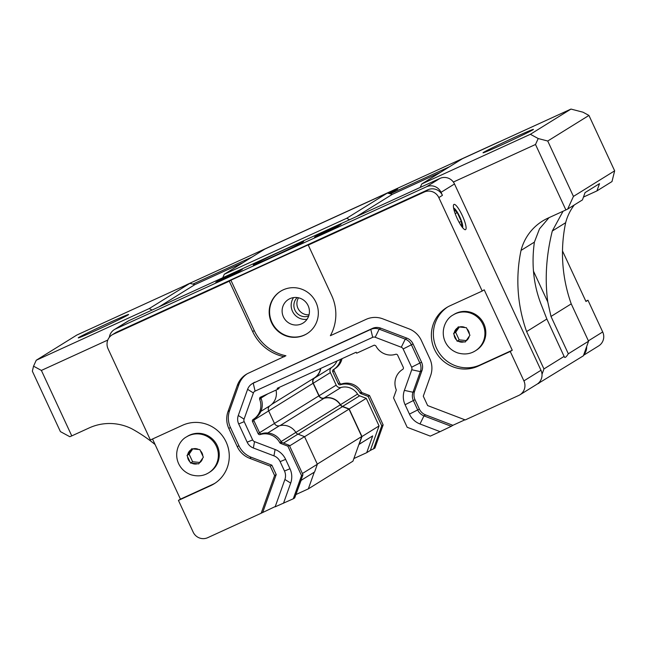 <?xml version="1.0" encoding="UTF-8"?>
<svg xmlns="http://www.w3.org/2000/svg" width="647" height="647" viewBox="0 0 647 647"><rect width="100%" height="100%" fill="white"/><g stroke="black" fill="none" stroke-linecap="round" stroke-linejoin="round"><path stroke-width="0.97" d="M307.139 333.601A24.99 24.416 58.2 0 1 271.942 322.408A24.99 24.416 58.2 0 1 280.774 291.142M283.426 316.893A13.886 13.563 -121.8 0 0 303.087 323.047A13.886 13.563 -121.8 0 0 307.293 304.098A13.886 13.563 -121.8 0 0 288.441 299.456A13.886 13.563 -121.8 0 0 283.426 316.893M309.04 314.757A11.104 10.853 58.2 0 1 298.518 297.798M308.668 316.043A11.104 10.853 58.2 0 1 297.199 297.563M307.026 319.294A13.886 13.563 58.2 0 1 293.552 297.596M271.546 322.659A24.99 24.416 58.2 0 1 280.572 291.271A24.99 24.416 58.2 0 1 314.499 299.618A24.99 24.416 58.2 0 1 306.937 333.731A24.99 24.416 58.2 0 1 271.546 322.659M275.258 506.528L261.178 513.233L274.611 475.537L270.26 466.155L249.685 458.302A22.216 21.707 58.2 0 1 237.287 446.697L228.82 428.46A22.216 21.707 58.2 0 1 227.995 411.573L237.32 385.402A22.216 21.707 58.2 0 1 246.175 374.387A22.216 21.707 58.2 0 1 248.545 373.117L285.925 355.761A44.425 43.406 58.2 0 1 254.263 330.56L230.89 280.2L309.873 244.089L308.263 245.084L331.636 295.436A44.425 43.406 58.2 0 1 330.366 335.704L366.137 319.343A22.216 21.707 58.2 0 1 382.838 318.858L408.944 328.83A22.216 21.707 58.2 0 1 421.334 340.427L429.802 358.664A22.216 21.707 58.2 0 1 430.635 375.551L423.284 396.182L427.635 405.564L465.233 419.927L518.7 395.471A11.104 10.853 -121.8 0 0 523.9 380.889L510.248 351.483L478.157 366.153A33.321 32.552 58.2 0 1 435.447 351.329A33.321 32.552 58.2 0 1 446.559 307.632A33.321 32.552 58.2 0 1 450.11 305.724L482.201 291.053L438.82 197.594A11.104 10.853 -121.8 0 0 424.27 192.038L308.263 245.084M262.787 512.23L276.22 474.542L271.861 465.161L251.295 457.3A22.216 21.707 58.2 0 1 238.897 445.702L230.429 427.457A22.216 21.707 58.2 0 1 229.604 410.57L238.929 384.399A22.216 21.707 58.2 0 1 246.992 373.909M254.829 382.191A11.104 10.853 -121.8 0 0 253.64 382.822L252.031 383.825A11.104 10.853 58.2 0 1 253.22 383.186L370.812 329.412A11.104 10.853 58.2 0 1 379.166 329.169L405.265 339.141A11.104 10.853 58.2 0 1 411.468 344.94L419.935 363.185A11.104 10.853 58.2 0 1 420.348 371.629L412.996 392.252A11.104 10.853 -121.8 0 0 413.409 400.695L417.768 410.077A11.104 10.853 -121.8 0 0 423.963 415.875L451.266 426.308L452.876 425.305L425.572 414.881A11.104 10.853 58.2 0 1 419.377 409.082L415.018 399.7A11.104 10.853 58.2 0 1 414.606 391.257L421.957 370.626A11.104 10.853 -121.8 0 0 421.545 362.183L413.069 343.937A11.104 10.853 -121.8 0 0 406.874 338.138L380.776 328.175A11.104 10.853 -121.8 0 0 372.421 328.417L253.22 383.186L255.08 391.111L372.68 337.338A3.332 3.259 58.2 0 1 375.187 337.265L401.286 347.237A3.332 3.259 58.2 0 1 403.146 348.976L411.613 367.213A3.332 3.259 58.2 0 1 411.743 369.752L404.391 390.376L412.996 392.252L414.606 391.257M464.918 419.806L452.876 425.305M284.316 356.756A44.425 43.406 58.2 0 1 252.662 331.555L229.281 281.202L230.89 280.2M270.26 466.155L271.861 465.161M274.611 475.537L276.22 474.542M254.506 418.625A1.666 1.626 -121.8 0 0 253.939 420.696L259.56 432.794A1.666 1.626 -121.8 0 0 261.566 433.7L260.159 434.574A16.66 16.28 58.2 0 1 279.747 442.637A1.666 1.626 58.2 0 0 280.628 443.405L287.899 446.187L301.551 475.594L293.285 498.78L275.145 506.844L284.898 479.467A11.104 10.853 -121.8 0 0 284.486 471.024L280.127 461.643A11.104 10.853 -121.8 0 0 273.932 455.844L253.357 447.983A11.104 10.853 58.2 0 1 247.162 442.184L238.694 423.947A11.104 10.853 58.2 0 1 238.282 415.503L247.607 389.332A11.104 10.853 58.2 0 1 252.031 383.825M109.343 337.346A11.104 10.853 58.2 0 1 115.498 328.983L426.486 186.773A11.104 10.853 58.2 0 1 441.036 192.329L442.435 195.345A11.104 10.853 -121.8 0 0 427.885 189.789L116.897 332A11.104 10.853 -121.8 0 0 115.716 332.639L112.093 334.879A11.104 10.853 -121.8 0 0 108.081 348.83L150.387 439.976L182.478 425.305A33.321 32.552 58.2 0 1 225.196 440.13A33.321 32.552 58.2 0 1 214.076 483.827A33.321 32.552 58.2 0 1 210.526 485.727L178.435 500.398L193.162 532.125A11.104 10.853 -121.8 0 0 207.711 537.681L261.178 513.233M229.281 281.202L113.282 334.248A11.104 10.853 -121.8 0 0 112.093 334.879M404.391 390.376A18.884 18.448 58.2 0 0 405.095 404.731L409.446 414.112A18.884 18.448 58.2 0 0 419.984 423.971L440.089 431.654L451.266 426.308M440.089 431.654L430.312 436.118L407.181 427.287L393.538 397.881L396.126 390.594A1.666 1.626 58.2 0 0 396.11 389.421A16.66 16.28 58.2 0 1 402.669 369.405A1.666 1.626 58.2 0 1 402.669 369.405L402.693 369.388A1.666 1.626 58.2 0 0 403.283 367.31L397.662 355.203A1.666 1.626 58.2 0 0 395.657 354.297A16.66 16.28 58.2 0 1 376.061 346.242A1.666 1.626 58.2 0 0 375.179 345.466L374.314 345.134L356.643 353.213L356.173 352.211L277.199 388.321L277.66 389.332L259.989 397.412L259.682 398.277L261.089 397.404A1.666 1.626 -121.8 0 0 261.113 398.576L259.706 399.45A16.66 16.28 58.2 0 1 253.147 419.466A1.666 1.626 58.2 0 1 253.147 419.466A1.666 1.626 58.2 0 0 252.532 421.569L258.153 433.668L259.56 432.794M536.395 384.585L583.376 355.801L583.748 354.758A11.104 10.853 58.2 0 0 586.635 346.63L583.748 354.758M585.834 301.211L587.969 300.232L602.697 331.96A11.104 10.853 58.2 0 1 598.677 345.91L583.545 355.308M278.687 387.642L279.067 388.459L277.66 389.332M261.299 396.813L261.089 397.404M254.554 418.593A16.66 16.28 -121.8 0 0 261.113 398.576M279.747 442.637L281.154 441.764A16.66 16.28 -121.8 0 0 261.566 433.7M281.154 441.764A1.666 1.626 -121.8 0 0 282.035 442.532L289.306 445.314L302.95 474.72L294.692 497.907L293.285 498.78M283.507 503.253L290.689 483.091A18.884 18.448 58.2 0 0 289.985 468.743L285.634 459.354A18.884 18.448 58.2 0 0 275.096 449.495L254.522 441.642A3.332 3.259 58.2 0 1 252.662 439.903L244.194 421.658A3.332 3.259 58.2 0 1 244.073 419.127L253.398 392.955A3.332 3.259 58.2 0 1 255.08 391.111M260.159 434.574A1.666 1.626 58.2 0 1 258.153 433.668M259.706 399.45A1.666 1.626 58.2 0 1 259.682 398.277M287.899 446.187L289.306 445.314M301.551 475.594L302.95 474.72M334.758 368.79A16.66 16.28 -121.8 0 0 342.037 358.673M334.709 368.822A1.666 1.626 -121.8 0 0 334.143 370.893L339.764 382.992A1.666 1.626 -121.8 0 0 341.77 383.897L340.362 384.771A16.66 16.28 58.2 0 1 359.95 392.834L361.358 391.961A16.66 16.28 -121.8 0 0 341.77 383.897M361.358 391.961A1.666 1.626 -121.8 0 0 362.239 392.729L369.51 395.511L383.153 424.917L374.888 448.104L370.327 450.425L379.061 425.92L366.251 398.326L359.659 395.81A4.222 4.125 -121.8 0 1 357.565 394.08A14.994 14.646 58.2 0 0 341.082 387.464A4.222 4.125 -121.8 0 1 336.189 385.127L330.366 372.583A4.222 4.125 -121.8 0 1 331.757 367.367A14.994 14.646 58.2 0 0 336.966 360.994M359.95 392.834A1.666 1.626 58.2 0 0 360.832 393.602L368.103 396.385L381.746 425.791L373.489 448.978M340.362 384.771A1.666 1.626 58.2 0 1 338.357 383.865L339.764 382.992M340.686 359.287A16.66 16.28 58.2 0 1 333.351 369.663A1.666 1.626 58.2 0 0 332.736 371.766L338.357 383.865M368.103 396.385L369.51 395.511M381.746 425.791L383.153 424.917M191.69 448.767L199.858 449.616L203.368 457.17L198.702 463.883L190.533 463.042L187.023 455.48L191.69 448.767M187.023 455.48L189.11 454.186L192.79 448.881M190.533 463.042L192.62 461.74L189.11 454.186M199.68 462.476L192.62 461.74M458.246 326.872L466.422 327.722L469.932 335.275L465.266 341.996L457.097 341.147L454.121 334.75L453.587 333.585L458.246 326.872M453.587 333.585L455.674 332.291L459.354 326.994M457.097 341.147L459.184 339.853L455.674 332.291M466.244 340.581L459.184 339.853M453.935 314.45A21.1 20.615 58.2 0 1 482.589 321.494A21.1 20.615 58.2 0 1 476.208 350.302L475.302 350.868A21.1 20.615 -121.8 0 0 481.683 322.06A21.1 20.615 -121.8 0 0 453.037 315.008L453.935 314.45M187.379 436.337A21.1 20.615 58.2 0 1 216.025 443.389A21.1 20.615 58.2 0 1 209.644 472.197L208.738 472.755A21.1 20.615 -121.8 0 0 215.119 443.955A21.1 20.615 -121.8 0 0 186.473 436.903L187.379 436.337M482.201 291.053L484.207 289.807L512.254 350.229L510.248 351.483M512.254 350.229L480.171 364.908A33.321 32.552 58.2 0 1 437.744 350.609A33.321 32.552 58.2 0 1 447.578 307.026M178.435 500.398L180.448 499.152L152.522 438.998M215.071 483.18A33.321 32.552 58.2 0 1 212.531 484.482L180.448 499.152M587.969 300.232L585.956 301.486L562.494 250.939M220.215 279.512L242.334 269.403L237.91 272.144L215.799 282.262L220.215 279.512L220.498 280.111M318.947 234.368L341.058 224.258L336.634 227L314.523 237.117L318.947 234.368L319.222 234.966M388.41 193.324L397.743 189.053L389.421 193.582M303.111 241.97A27.764 0.728 155.1 0 1 276.059 255.161A27.764 0.728 155.1 0 1 253.244 264.947A27.764 0.728 155.1 0 1 278.121 252.597A27.764 0.728 155.1 0 1 303.613 241.566A27.764 0.728 155.1 0 1 303.111 241.97M453.87 209.353L457.259 212.637L461.311 221.363L459.135 222.35M457.259 212.637L455.173 213.591M461.821 226.652L461.311 221.363M465.597 229.62A13.886 2.936 -114.6 0 1 465.525 229.661A13.886 2.936 -114.6 0 1 457.081 218.249A13.886 2.936 -114.6 0 1 453.976 204.403A13.886 2.936 -114.6 0 1 462.338 215.645A13.886 2.936 -114.6 0 1 465.597 229.62M453.596 208.067A10.805 2.281 -114.6 0 1 454.388 208.463A10.805 2.281 -114.6 0 1 459.855 216.988A10.805 2.281 -114.6 0 1 462.718 226.693A10.805 2.281 -114.6 0 1 462.508 227.55M294.927 497.244L301.122 480.333L314.596 471.97L317.345 464.239L302.4 473.523M314.272 472.164L308.32 488.881L296.083 494.47M301.098 480.406L303.767 478.691M320.572 368.491A14.776 14.436 58.2 0 1 314.547 377.791A4.44 4.343 -121.8 0 0 313.083 383.283L318.906 395.827A4.44 4.343 -121.8 0 0 324.058 398.285A14.776 14.436 58.2 0 1 340.306 404.82A4.44 4.343 -121.8 0 0 342.514 406.639L349.016 409.122L361.73 436.523L358.923 444.392L372.688 435.9L366.712 452.674L353.885 458.537M358.875 444.529L361.859 442.621M358.923 444.392L352.947 461.165L308.32 488.881M366.712 452.674L370.327 450.425M320.815 368.378A14.994 14.646 58.2 0 1 314.668 377.977A4.222 4.125 -121.8 0 0 313.277 383.194L319.1 395.738A4.222 4.125 -121.8 0 0 323.993 398.075A14.994 14.646 58.2 0 1 340.476 404.69A4.222 4.125 -121.8 0 0 342.57 406.421L349.162 408.936L361.972 436.531L379.061 425.92M361.972 436.531L359.214 444.263M114.309 329.614L127.782 321.252A11.104 10.853 58.2 0 1 128.963 320.621L439.952 178.41A11.104 10.853 58.2 0 1 454.501 183.966L540.981 370.278A11.104 10.853 58.2 0 1 536.97 384.229L519.881 394.84M499.29 141.863A11.104 10.853 -121.8 0 0 498.044 142.332L187.056 284.543A11.104 10.853 -121.8 0 0 185.883 285.173M276.002 390.092A14.994 14.646 58.2 0 1 270.042 405.685A4.222 4.125 -121.8 0 0 268.651 410.902L274.474 423.445A4.222 4.125 -121.8 0 0 279.375 425.783A14.994 14.646 58.2 0 1 295.857 432.398A4.222 4.125 -121.8 0 0 297.952 434.129L304.543 436.644L317.345 464.239M304.543 436.644L289.589 445.929M107.79 340.063L41.384 370.432L71.768 435.892L89.246 427.902A50.644 49.487 58.2 0 1 131.422 428.581A148.947 145.526 58.2 0 1 155.094 444.538M542.016 374.346L543.949 368.927L526.618 331.587A148.947 145.526 58.2 0 1 521.029 250.421A50.644 49.487 58.2 0 1 542.526 221.056A50.644 49.487 58.2 0 1 547.928 218.16L565.89 209.943L535.506 144.483L453.369 182.042M538.749 383.509L539.121 382.466M192.838 284.106L252.023 257.045M390.295 193.809L449.471 166.748M349.162 408.936L366.251 398.326M420.186 187.452L421.779 183.95L530.378 134.293L538.215 138.539L547.734 141.022L588.94 115.433L614.65 170.824L611.997 181.556L596.922 190.914L583.457 197.076M574.318 204.953A50.644 49.487 -121.8 0 0 565.656 222.705A148.947 145.526 -121.8 0 0 571.236 303.88L588.568 341.212L586.635 346.63M440.607 172.256L392.317 194.343L387.351 193.049L264.93 249.03L224.323 274.239L346.743 218.257L349.517 219.762M588.94 115.433L582.987 112.198L570.977 109.076L462.379 158.733L421.779 183.95M243.151 262.545L194.86 284.631L189.894 283.337L76.856 335.033L36.248 360.242L149.287 308.554L152.061 310.059M222.73 277.741L224.323 274.239M41.384 370.432L33.547 366.178L36.248 360.242M538.215 138.539L535.506 144.483M346.743 218.257L387.351 193.049M356.554 216.543L392.317 194.343M71.768 435.892L69.803 436.709L60.397 431.606L32.35 371.184L33.547 366.178M530.378 134.293L570.977 109.076M503.196 144.216A27.764 0.728 155.1 0 1 483.058 152.797A27.764 0.728 155.1 0 1 507.919 140.431A27.764 0.728 155.1 0 1 533.411 129.424A27.764 0.728 155.1 0 1 503.196 144.216M547.734 141.022L573.444 196.413L567.678 209.078L565.89 209.943M149.287 308.554L189.894 283.337M98.417 329.315A27.764 0.728 155.1 0 1 78.279 337.896A27.764 0.728 155.1 0 1 103.14 325.53A27.764 0.728 155.1 0 1 128.632 314.523A27.764 0.728 155.1 0 1 98.417 329.315M563.068 211.229L552.303 231.003C546.214 255.468 544.709 279.124 547.783 301.971L533.468 271.133M547.783 301.971L550.993 316.448L568.325 353.788C566.238 357.047 564.92 358.123 564.37 357.023L546.861 319.02L541.668 305.764C533.678 285.974 531.252 264.76 534.39 242.124L539.493 228.86L549.02 217.659M567.678 209.078L582.454 199.899L585.05 192.612L599.526 183.627L596.922 190.914M552.303 231.003L565.656 222.705M550.993 316.448L571.236 303.88M614.65 170.824L573.444 196.413M568.325 353.788L588.568 341.212M159.105 306.832L194.86 284.631M317.289 464.117L361.73 436.523M304.575 436.717L349.016 409.122M543.949 368.927L564.192 356.351M526.618 331.587L546.861 319.02M521.029 250.421L534.39 242.124M252.662 331.555L254.263 330.56M237.32 385.402L238.929 384.399M227.995 411.573L229.604 410.57M228.82 428.46L230.429 427.457M237.287 446.697L238.897 445.702M249.685 458.302L251.295 457.3M372.68 337.338L370.812 329.412L372.421 328.417M375.187 337.265L379.166 329.169L380.776 328.175M401.286 347.237L405.265 339.141L406.874 338.138M403.146 348.976L413.069 343.937M411.613 367.213L421.545 362.183M411.743 369.752L420.348 371.629L421.957 370.626M405.095 404.731L415.018 399.7M409.446 414.112L419.377 409.082M419.984 423.971L423.963 415.875L425.572 414.881M424.27 192.038L427.885 189.789M113.282 334.248L116.897 332M252.532 421.569L253.939 420.696M280.628 443.405L282.035 442.532M290.689 483.091L284.898 479.467M289.985 468.743L284.486 471.024M285.634 459.354L280.127 461.643M275.096 449.495L273.932 455.844M253.357 447.983L254.522 441.642M252.662 439.903L247.162 442.184M238.694 423.947L244.194 421.658M244.073 419.127L238.282 415.503M247.607 389.332L253.398 392.955M332.736 371.766L334.143 370.893M360.832 393.602L362.239 392.729M202.826 456.014A7.772 7.594 -121.8 0 0 200.392 450.773M199.422 462.856A7.772 7.594 -121.8 0 0 202.648 458.205M191.787 463.171A7.772 7.594 -121.8 0 0 197.448 463.753M187.565 456.645A7.772 7.594 -121.8 0 0 189.992 461.877M190.97 449.802A7.772 7.594 -121.8 0 0 187.735 454.453M198.597 449.487A7.772 7.594 -121.8 0 0 192.943 448.897M469.39 334.119A7.772 7.594 -121.8 0 0 466.956 328.886M465.977 340.961A7.772 7.594 -121.8 0 0 469.212 336.311M458.351 341.276A7.772 7.594 -121.8 0 0 464.004 341.867M454.121 334.75A7.772 7.594 -121.8 0 0 456.556 339.982M457.526 327.908A7.772 7.594 -121.8 0 0 454.299 332.558M465.161 327.592A7.772 7.594 -121.8 0 0 459.507 327.002M473.046 352.073A21.1 20.615 -121.8 0 0 475.302 350.868C470.151 354.111 464.279 354.791 457.672 352.906C451.897 350.82 447.732 347.091 445.168 341.705C440.089 330.504 445.929 318.647 453.037 315.008M206.49 473.968A21.1 20.615 -121.8 0 0 208.738 472.755C203.587 476.006 197.715 476.685 191.108 474.801C185.333 472.714 181.168 468.986 178.604 463.6C173.525 452.39 179.373 440.542 186.473 436.903M478.157 366.153L480.171 364.908M210.526 485.727L212.531 484.482M588.398 340.84L602.697 331.96M442.435 195.345L438.82 197.594M128.963 320.621L115.498 328.983M439.952 178.41L426.486 186.773M454.501 183.966L441.036 192.329M540.981 370.278L523.9 380.889M267.858 393.813L261 398.075M270.042 405.685L260.862 411.387M268.651 410.902L253.786 420.129M274.474 423.445L259.528 432.73M279.375 425.783L267.785 432.98M295.857 432.398L281.057 441.586M297.952 434.129L283.507 443.098M497.486 142.68L498.044 142.332M186.498 284.89L187.056 284.543M342.57 406.421L359.659 395.81M340.476 404.69L357.565 394.08M323.993 398.075L341.082 387.464M319.1 395.738L336.189 385.127M313.277 383.194L330.366 372.583M314.668 377.977L331.757 367.367M298.138 434.202L342.514 406.639M295.865 432.414L340.306 404.82M280.038 425.621L324.058 398.285M274.465 423.421L318.906 395.827M268.642 410.877L313.083 383.283M271.635 404.44L314.547 377.791M253.268 419.393L254.675 418.52M333.464 369.591L334.871 368.717M454.388 208.463L453.555 207.824M462.718 226.693L462.662 227.744"/></g></svg>
